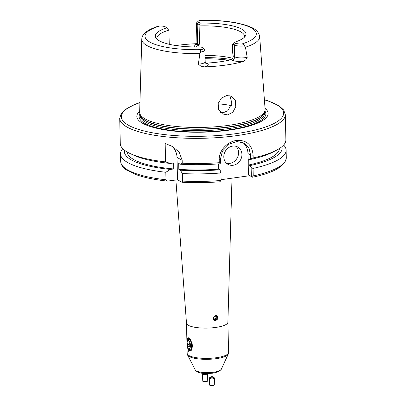 <?xml version="1.0" encoding="UTF-8"?>
<svg xmlns="http://www.w3.org/2000/svg" width="406" height="406" viewBox="0 0 406 406"><rect width="100%" height="100%" fill="white"/><g stroke="black" fill="none" stroke-linecap="round" stroke-linejoin="round"><path stroke-width="0.61" d="M215.677 320.567L217.992 318.35L217.037 315.594L215.667 315.355L213.226 317.497L214.266 320.309L215.677 320.567M189.485 339.35A4.968 1.944 82.1 0 1 190.455 339.685A4.968 1.944 82.1 0 1 190.815 340.086M192.109 343.522A4.968 1.944 82.1 0 1 192.297 345.399A4.968 1.944 82.1 0 1 191.698 348.592A4.968 1.944 82.1 0 1 190.556 349.13M187.054 339.923L189.069 337.63L191.815 342.603L192.459 345.856L191.952 348.79L191.231 350.454L188.47 351.271L187.196 346.115L187.054 339.923A6.628 2.588 82.1 0 1 188.587 337.797A6.628 2.588 82.1 0 1 189.45 338.02M187.643 340.695A6.628 2.588 82.1 0 1 188.978 337.812M232.653 146.104A9.937 8.77 119.4 0 0 224.142 154.102A9.937 8.77 119.4 0 0 227.999 164.354A9.937 8.77 119.4 0 0 233.09 165.278A9.937 8.77 119.4 0 0 241.6 157.279A9.937 8.77 119.4 0 0 237.743 147.028A9.937 8.77 119.4 0 0 232.653 146.104M226.436 163.192A9.937 8.77 119.4 0 0 229.725 163.385A9.937 8.77 119.4 0 0 237.911 156.432A9.937 8.77 119.4 0 0 235.942 146.292M233.211 55.992L234.678 56.82A8.084 2.121 -1.3 0 0 245.366 57.662A8.084 2.121 -1.3 0 0 247.208 57.317L245.432 47.228L244.468 45.914A8.084 2.121 178.7 0 1 234.409 44.995L232.699 44.036L232.506 44.711L232.694 52.927L233.211 55.992C233.145 57.799 232.496 59.017 231.263 59.646A45.553 11.967 178.7 0 1 219.732 61.854A45.553 11.967 178.7 0 1 206.502 63.103L205.527 62.986M247.208 57.317L245.762 59.875L243.153 61.545A59.657 15.672 178.7 0 1 225.523 65.112A59.657 15.672 178.7 0 1 204.731 66.904L200.823 66.142L198.346 64.133L199.889 53.582L200.767 52.009C200.072 50.74 200.376 49.948 201.68 49.639A6.425 1.69 -1.3 0 0 202.98 48.04A6.425 1.69 -1.3 0 0 202.665 47.822L201.092 46.939A45.33 11.911 178.7 0 1 155.95 37.92A45.33 11.911 178.7 0 1 167.013 27.765L165.44 26.882A6.425 1.69 -1.3 0 0 159.675 26.009L158.056 26.263C143.82 30.932 141.978 35.794 141.78 39.199L139.649 112.132A62.752 16.484 178.7 0 0 139.842 113.558A62.752 16.484 178.7 0 0 228.147 125.424A62.752 16.484 178.7 0 0 264.981 110.716A62.752 16.484 178.7 0 0 265.108 109.285L259.673 36.525A58.966 15.489 178.7 0 1 245.432 47.228M229.796 95.613L231.933 103.2L227.827 110.742L223.554 112.589L220.549 112.457M226.842 95.511L221.402 98.12L218.164 103.449L218.59 109.513L222.463 113.913L227.69 114.913L232.882 112.188L235.749 106.682L235.373 100.617L231.867 96.395L226.842 95.511M265.042 108.372A65.676 17.255 178.7 0 1 229.436 130.098A65.676 17.255 178.7 0 1 159.081 128.798A65.676 17.255 178.7 0 1 139.679 111.219M156.914 39.072A43.899 11.53 178.7 0 1 156.833 38.428A43.899 11.53 178.7 0 1 168.926 30.151L169.246 44.284M175.93 45.538A60.073 15.783 178.7 0 1 176.554 45.452A60.073 15.783 178.7 0 1 196.844 43.675M220.478 163.192L219.265 162.699L219.204 159.898C218.758 150.509 227.573 141.506 236.622 140.446C246.655 139.887 252.151 144.795 253.1 155.173L253.166 157.97L250.68 158.979L250.588 155.056L249.02 148.261L244.199 143.054L236.967 141.557L229.065 144.211L222.458 151.098L220.387 159.269L220.478 163.192L219.697 163.806A78.886 20.721 178.7 0 1 180.173 164.207L182.233 163.202L182.167 160.319L179.183 152.164L172.454 146.454L165.166 143.501L165.582 161.892A82.824 21.757 178.7 0 1 130.296 153.615A82.824 21.757 178.7 0 1 120.277 143.577L119.709 118.405A82.824 21.757 178.7 0 0 236.51 135.655A82.824 21.757 178.7 0 0 285.317 114.649L283.632 109.965L279.262 105.956L268.498 100.972L264.392 99.698M285.317 114.649L285.885 139.821A82.824 21.757 178.7 0 1 276.334 150.301A82.824 21.757 178.7 0 1 253.166 157.97M186.486 323.125A20.706 5.44 -1.3 0 0 186.491 323.196A20.706 5.44 -1.3 0 0 215.687 327.439A20.706 5.44 -1.3 0 0 227.888 322.257A20.706 5.44 -1.3 0 0 227.888 322.186M276.334 150.301L272.898 152.083A78.886 20.721 178.7 0 1 249.893 159.594L250.68 158.979M165.582 161.892L170.317 163.435A78.886 20.721 178.7 0 1 133.807 155.239L130.296 153.615M279.445 148.505A76.196 20.016 178.7 0 1 248.903 164.953L248.766 158.959L249.893 159.594M170.317 163.435L173.621 162.973L173.758 168.967A76.196 20.016 178.7 0 1 127.108 151.961M281.921 146.688A78.886 20.721 178.7 0 1 250.03 165.587L248.903 164.953M173.758 168.967L170.454 169.424A78.886 20.721 178.7 0 1 124.556 150.261M251.136 167.622L253.055 168.429L253.222 175.94L252.37 177.189L248.457 174.829L251.101 176.316L251.324 175.899L251.136 167.622L250.03 165.587M283.611 145.064A82.824 21.757 178.7 0 1 286.118 150.2A82.824 21.757 178.7 0 1 253.055 168.429M170.454 169.424L165.821 172.271A82.824 21.757 178.7 0 1 120.516 153.955A82.824 21.757 178.7 0 1 122.79 148.713M165.821 172.271L165.988 179.787L167.404 181.122L177.503 179.782L182.035 182.274C194.525 182.893 207.116 182.736 219.798 181.802L221.031 180.508M286.118 150.2L286.291 157.711C285.256 166.191 274.04 172.692 252.654 177.214L251.101 176.316M249.72 175.702L221.118 179.691M219.265 162.699A82.824 21.757 178.7 0 1 182.233 163.202M218.58 163.892L218.702 169.165L219.829 169.799A78.886 20.721 178.7 0 1 180.305 170.2L178.823 169.363L178.686 163.369L180.173 164.207M218.702 169.165A76.196 20.016 178.7 0 1 178.823 169.363M219.798 181.802L220.098 180.563L219.93 173.047A82.824 21.757 178.7 0 1 182.467 173.58L180.305 170.2M219.93 173.047L220.94 171.834L221.128 180.112L220.9 180.528L221.128 180.112L220.098 180.563A82.824 21.757 178.7 0 1 182.639 181.091L182.467 173.58M219.829 169.799L220.94 171.834M181.797 182.198L182.639 181.091M218.083 103.819A43.899 11.53 178.7 0 1 231.369 105.636M205.045 55.414A43.899 11.53 178.7 0 1 232.704 58.246M197.747 46.984L199.107 44.701L199.498 42.143L200.163 46.959M199.498 42.143L199.128 25.938A43.899 11.53 178.7 0 1 244.6 36.438A43.899 11.53 178.7 0 1 244.549 37.083M259.673 36.525C258.257 29.344 251.218 27.121 245.706 25.182L238.286 23.254C227.33 21.005 214.693 20.016 200.381 20.3L199.645 20.432A6.425 1.69 -1.3 0 0 198.326 21.112A6.425 1.69 -1.3 0 0 198.661 22.249L200.234 23.132L198.899 25.02L199.128 25.938M200.234 23.132A45.33 11.911 178.7 0 1 245.463 35.89A45.33 11.911 178.7 0 1 234.313 42.305L235.886 43.188A6.425 1.69 -1.3 0 0 241.646 44.061C243.356 43.949 244.3 44.569 244.468 45.914M232.699 44.036L234.313 42.305M168.926 30.151L168.698 29.232L167.013 27.765M202.98 48.04L204.604 49.481A8.084 2.121 178.7 0 1 204.923 50.055A8.084 2.121 178.7 0 1 200.767 52.009M198.899 25.02L197.184 24.055A8.084 2.121 178.7 0 1 196.474 23.213A8.084 2.121 178.7 0 1 196.768 22.629L198.326 21.112M248.457 174.829L247.975 153.585A16.565 14.611 119.4 0 0 242.575 142.303M170.977 145.678A16.565 14.611 119.4 0 1 176.996 157.411L177.503 179.782M286.291 157.711A82.824 21.757 178.7 0 1 253.222 175.94L251.324 175.899M210.734 373.312L213.013 373.16C205.999 373.718 198.29 374.129 195.271 369.937A13.093 3.441 -1.3 0 0 213.622 372.231A13.093 3.441 -1.3 0 0 221.24 369.348L218.682 371.663L213.018 373.16M191.338 350.271A6.628 2.588 82.1 0 1 190.419 350.921A6.628 2.588 82.1 0 1 187.196 346.115M190.784 350.794A6.628 2.588 82.1 0 1 188.719 348.389M189.247 348.571A4.141 1.619 -97.9 0 0 190.378 344.425A4.141 1.619 -97.9 0 0 188.252 340.355A4.141 1.619 -97.9 0 0 187.552 340.847A4.141 1.619 -97.9 0 0 187.146 344.689A4.141 1.619 -97.9 0 0 188.587 348.272A4.141 1.619 -97.9 0 0 189.247 348.571M187.552 340.847L188.064 340.015A4.968 1.944 82.1 0 1 188.815 339.436A4.968 1.944 82.1 0 1 188.907 339.426A4.968 1.944 82.1 0 1 191.444 344.202A4.968 1.944 82.1 0 1 190.191 349.282A4.968 1.944 82.1 0 1 190.099 349.287A4.968 1.944 82.1 0 1 189.308 348.927L188.587 348.272M187.887 342.009L187.623 344.486L188.485 346.942L189.612 346.917L189.876 344.44L189.013 341.984L187.887 342.009M189.79 344.186L187.623 344.486M189.627 346.78L188.485 346.942M213.449 319.512A2.669 2.355 119.4 0 0 214.277 320.232A2.669 2.355 119.4 0 0 217.591 318.872A2.669 2.355 119.4 0 0 216.667 315.467A2.669 2.355 119.4 0 0 216.459 315.381M216.357 319.339L217.215 317.629L216.327 316.142L214.586 316.36L213.729 318.065L214.617 319.558L216.357 319.339L215.337 318.766L214.226 318.908M215.337 318.766L216.195 317.056L215.698 316.218M216.195 317.056L217.215 317.629M212.368 376.717A1.654 0.563 -179.1 0 1 213.5 377.072A1.654 0.563 -179.1 0 1 213.18 377.646A1.654 0.563 -179.1 0 1 211.531 377.788A1.654 0.563 -179.1 0 1 210.409 377.027A1.654 0.563 -179.1 0 1 212.368 376.717M213.5 377.072L214.261 377.763A2.487 0.842 -179.1 0 1 214.424 378.067A2.487 0.842 -179.1 0 1 211.308 378.839A2.487 0.842 -179.1 0 1 209.455 377.996A2.487 0.842 -179.1 0 1 209.623 377.697L210.409 377.027M214.424 378.067L214.322 384.827A2.487 0.842 -179.1 0 1 213.774 385.345A2.487 0.842 -179.1 0 1 211.211 385.598A2.487 0.842 -179.1 0 1 209.887 385.289A2.487 0.842 -179.1 0 1 209.354 384.756L209.455 377.996M213.774 385.345L213.409 385.497A2.02 0.685 -179.1 0 1 211.323 385.7A2.02 0.685 -179.1 0 1 210.247 385.446L209.887 385.289M205.406 373.495A1.654 0.304 176.6 0 1 204.391 373.561A1.654 0.304 176.6 0 1 203.162 373.322L202.421 374.109A2.487 0.457 176.6 0 0 202.381 374.2L202.797 381.249A2.487 0.457 176.6 0 0 202.939 381.391A2.487 0.457 176.6 0 0 204.644 381.584A2.487 0.457 176.6 0 0 207.633 381.112A2.487 0.457 176.6 0 0 207.755 380.955L207.344 373.906A2.487 0.457 176.6 0 1 204.228 374.535A2.487 0.457 176.6 0 1 202.381 374.2M207.633 381.112L207.207 381.376A2.02 0.376 176.6 0 1 204.776 381.757A2.02 0.376 176.6 0 1 203.391 381.599L202.939 381.391M206.958 373.535L207.293 373.825A2.487 0.457 176.6 0 1 207.344 373.906M195.271 369.937L187.613 355.083A20.473 5.379 -1.3 0 0 216.302 358.665A20.473 5.379 -1.3 0 0 228.218 354.164L228.578 352.459L227.893 322.222M187.613 355.083L187.176 353.398A20.706 5.44 -1.3 0 0 216.378 357.706A20.706 5.44 -1.3 0 0 228.578 352.459M205.735 63.255L205.796 63.29A2.984 2.629 119.4 0 0 207.263 63.529A11.063 2.908 178.7 0 1 204.731 66.904M198.346 64.133A8.084 2.121 -1.3 0 0 200.427 63.93A8.084 2.121 -1.3 0 0 205.192 61.879L204.923 50.055M243.153 61.545A11.063 2.908 178.7 0 1 232.024 60.078A2.984 2.629 119.4 0 0 234.678 56.82L234.409 44.995L235.886 43.188M264.402 99.84A81.17 21.325 178.7 0 1 235.795 133.675A81.17 21.325 178.7 0 1 137.954 129.23A81.17 21.325 178.7 0 1 139.928 102.662M264.9 111.041A63.387 16.651 178.7 0 1 228.502 129.879A63.387 16.651 178.7 0 1 163.887 129.265A63.387 16.651 178.7 0 1 139.938 113.878M264.676 111.909L264.697 112.878A62.255 16.357 178.7 0 1 228.02 128.666A62.255 16.357 178.7 0 1 140.222 115.705L140.202 114.736M264.631 112.086A62.255 16.357 178.7 0 1 227.984 127.225A62.255 16.357 178.7 0 1 140.253 114.908M264.981 110.716L264.555 112.386A62.291 16.362 178.7 0 1 227.994 126.987A62.291 16.362 178.7 0 1 140.344 115.208L139.842 113.558M165.988 179.787A82.824 21.757 178.7 0 1 120.683 161.471C120.912 164.811 122.927 167.708 126.738 170.165L136.573 174.829C144.698 177.666 154.98 179.762 167.404 181.122M199.889 53.582A58.966 15.489 178.7 0 1 141.78 39.199M205.121 58.768A52.181 13.708 178.7 0 1 228.73 60.25M199.645 20.432A55.658 14.621 178.7 0 1 251.4 27.958A55.658 14.621 178.7 0 1 241.646 44.061M201.68 49.639A55.658 14.621 178.7 0 1 149.926 42.112A55.658 14.621 178.7 0 1 159.675 26.009M205.096 57.601A51.349 13.489 178.7 0 1 231.486 59.555M232.024 60.078L231.263 59.646M206.502 63.103L207.263 63.529M196.387 44.462L196.925 43.026A8.084 2.121 -1.3 0 0 197.636 43.873L197.184 24.055L198.661 22.249M195.565 46.979A2.984 2.629 119.4 0 0 197.636 43.873L199.107 44.701M194.728 46.969A11.063 2.908 178.7 0 1 196.722 43.99M247.975 153.585L250.588 155.056L253.1 155.173M176.996 157.411L182.167 160.319M219.204 159.898L220.387 159.269M221.24 369.348L228.218 354.164M205.796 63.29L205.192 61.879M227.888 322.257L232.004 178.173M187.176 353.398L186.491 323.161M186.491 323.196L175.884 180.01M120.516 153.955L120.683 161.471M139.933 102.525L134.934 104.357L125.378 109.432L121.186 113.644L119.709 118.405M196.925 43.026L196.474 23.213M190.947 349.175L190.191 349.282M189.572 339.33L188.815 339.436"/></g></svg>
